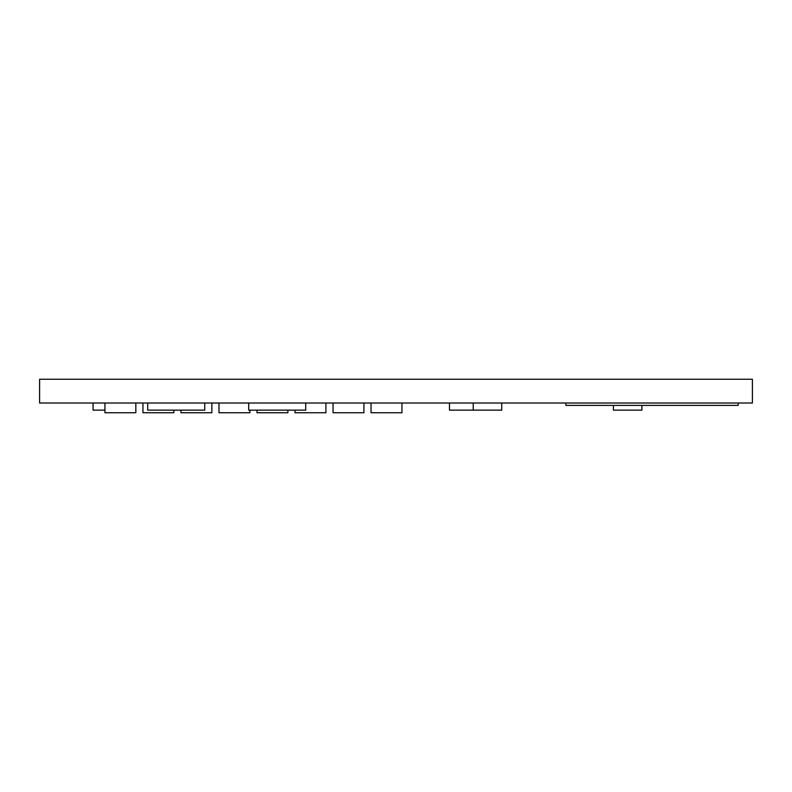 <?xml version="1.0" encoding="UTF-8"?>
<svg xmlns="http://www.w3.org/2000/svg" width="792" height="792" viewBox="0 0 792 792"><rect width="100%" height="100%" fill="white"/><g stroke="black" fill="none" stroke-linecap="round" stroke-linejoin="round"><path stroke-width="1.19" d="M752.4 403.009L39.6 403.009L39.6 379.249L752.4 379.249L752.4 403.009M249.876 410.137L249.876 412.751L218.988 412.751L218.988 403.009M180.972 410.137L180.972 412.751L211.86 412.751L211.86 403.009M104.94 403.009L104.94 412.751L135.828 412.751L135.828 403.009M173.844 410.137L173.844 412.751L142.956 412.751L142.956 403.009M371.052 403.009L371.052 412.751L401.94 412.751L401.94 403.009M363.924 403.009L363.924 412.751L333.036 412.751L333.036 403.009M295.02 410.137L295.02 412.751L325.908 412.751L325.908 403.009M287.892 410.137L287.892 412.751L257.004 412.751L257.004 410.137M104.94 410.137L93.06 410.137L93.06 403.009M501.732 403.009L501.732 410.137L449.46 410.137L449.46 403.009M473.22 410.137L473.22 403.009M641.916 405.385L641.916 410.137L613.404 410.137L613.404 405.385M204.732 403.009L204.732 410.137L147.708 410.137L147.708 403.009M305.712 403.009L305.712 410.137L248.688 410.137L248.688 403.009M738.144 403.009L738.144 405.385L565.884 405.385L565.884 403.009"/></g></svg>
